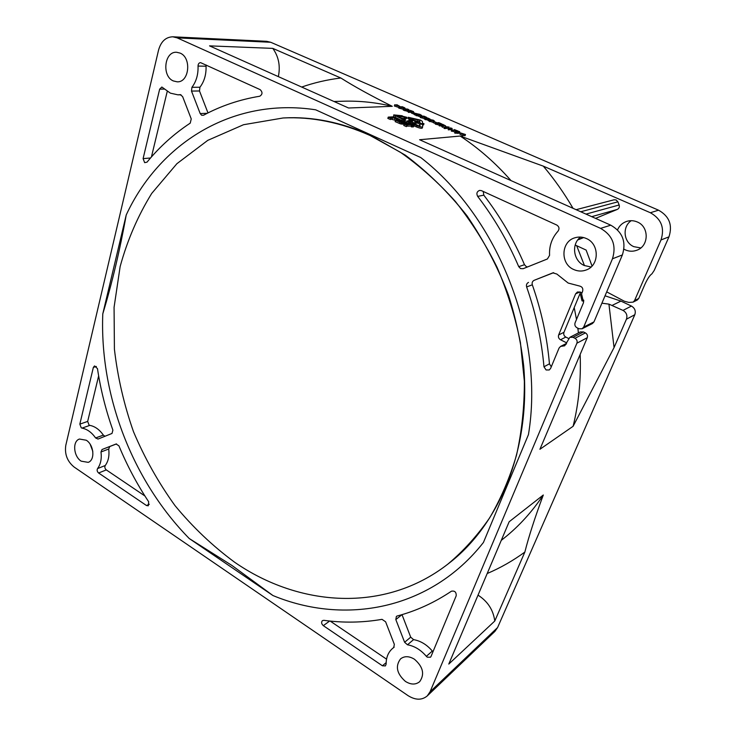 <?xml version="1.0" encoding="UTF-8"?>
<svg xmlns="http://www.w3.org/2000/svg" width="736" height="736" viewBox="0 0 736 736"><rect width="100%" height="100%" fill="white"/><g stroke="black" fill="none" stroke-linecap="round" stroke-linejoin="round"><path stroke-width="1.1" d="M234.784 562.341C299.156 606.795 384.523 613.309 447.764 564.199C463.358 551.135 477.324 535.688 489.661 517.85C500.876 498.76 509.836 477.83 516.543 455.041C521.815 431.425 524.428 406.833 524.363 381.266L520.426 342.608C515.237 316.756 507.435 291.612 497.012 267.177C485.217 243.478 471.316 221.545 455.317 201.379C438.325 182.482 420.026 166.115 400.412 152.278L370.024 135.461C340.676 122.397 311.714 116.573 283.139 117.972L243.542 124.715L207.764 140.355L176.898 163.696L151.717 193.421C137.853 215.896 127.328 240.267 120.143 266.552L114.071 307.308L114.411 349.186C117.677 377.301 124.044 404.818 133.51 431.747C144.633 458.022 158.442 482.614 174.938 505.531C192.804 527.197 212.759 546.14 234.784 562.341M419.778 120.548L419.86 122.397L418.361 121.928L421.213 123.63L423.982 123.694L422.482 123.225L422.381 121.376L420.486 120.088L408.278 117.282L409.584 118.183L419.207 120.161L419.778 120.548L419.364 121.79L413.853 120.318M79.838 424.138L87.667 421.424L89.065 425.058L89.829 425.371L82.009 428.113L81.245 427.8L79.838 424.138L93.362 367.365L94.567 365.921L97.474 368.635C100.62 389.574 105.763 410.081 112.893 430.155L112.001 433.449L98.035 439.052L95.616 437.957L103.371 435.123L104.963 436.273M206.163 64.998L206.052 66.203L198.039 66.074C198.113 63.968 198.95 62.818 200.56 62.624L260.204 89.663C262.724 92.23 262.568 94.42 259.744 96.232C239.586 99.562 220.846 105.901 203.513 115.248L201.664 115.276L200.192 113.565L207.248 113.298M164.689 89.093L159.657 89.148L161.846 87.023L170.384 93.15L177.946 94.843L180.246 94.659L182.602 96.554L191.24 118.91L190.238 123.133C173.889 133.915 159.482 146.915 147.025 162.141L144.661 162.656L143.097 158.617L150.512 157.992M431.02 656.457L430.486 657.22L427.276 657.174L426.356 656.337C420.9 649.925 414.616 646.079 407.486 644.791L404.616 642.289L395.821 619.565L396.4 616.382L397.136 616.014C416.236 610.954 434.332 602.683 451.435 591.201C454.747 590.585 456.338 592.103 456.219 595.755L431.02 656.457M404.616 642.289L410.706 637.164L413.568 639.63L407.486 644.791M523.176 268.686L520.545 268.576L518.733 266.653C507.776 241.16 494.086 217.736 477.664 196.374C476.229 193.54 476.873 191.553 479.568 190.403L481.418 190.633L556.802 225.05C559.222 226.697 559.618 228.74 558.008 231.178C551.899 237.958 549.084 246.008 549.571 255.355L547.409 258.971L523.176 268.686M518.733 266.653L524.492 264.712L526.295 266.616L527.528 266.938M569.894 337.281L580.373 331.918L583.446 331.936L573.013 337.309L569.894 337.281L564.705 345.791L560.547 346.426L559.066 348.054L550.602 368.432L549.24 369.969L546.094 369.96L543.968 366.795L549.442 363.832L551.273 366.804M606.712 291.879L624.358 301.236L628.829 302.413L633.089 302.137L634.542 300.592L661.002 239.945C664.838 227.958 661.296 218.896 650.366 212.741L543.315 166.143L460.156 136.04L419.594 139.739L610.77 225.179C622.555 231.96 626.419 241.877 622.38 254.932L612.462 258.787L583.694 327.078L582.121 328.771L578.984 328.753L577.006 327.778C575.083 326.591 574.448 324.944 575.083 322.846L583.565 302.524L581.56 293.866L582.627 291.3C583.28 288.429 582.194 286.654 579.361 285.982L568.146 283.038L556.858 274.05L552.883 272.854L534.189 280.296C532.404 281.216 531.778 282.716 532.312 284.795C541.392 310.73 547.106 337.079 549.442 363.832M576.113 209.686L614.045 199.796L616.142 199.962L617.918 201.82L580.75 211.766M90.188 444.314L92.81 451.343M86.268 440.229L79.479 439.042C72.257 441.149 73.48 456.403 81.19 461.168L88.191 462.355C95.284 460.156 93.996 444.903 86.268 440.229M180.09 53.093L176.64 52.274C164.34 51.198 161.58 76.222 173.337 80.942L177.174 81.825C189.244 82.634 191.884 57.693 180.09 53.093M414.469 659.254C409.133 656.006 404.506 655.877 400.577 658.858C395.112 666.144 396.732 673.661 405.416 681.416C410.881 684.802 415.628 684.894 419.649 681.702C424.865 674.323 423.136 666.844 414.469 659.254M580.548 237.084C571.09 244.058 573.298 260.875 584.228 265.494L591.036 267.002M586.325 238.519C582.562 236.863 578.763 236.615 574.926 237.783C560.924 241.528 560.133 263.874 573.675 269.496C577.824 271.372 582.01 271.538 586.215 269.983C599.472 265.586 599.628 243.855 586.325 238.519M640.789 247.94L633.852 246.67C623.567 242.494 621.948 226.762 631.249 220.68M617.532 229.871C619.372 225.676 622.454 222.842 626.768 221.37C630.301 220.294 633.779 220.487 637.22 221.95C649.373 226.651 649.06 246.155 636.87 250.222C632.988 251.657 629.16 251.546 625.361 249.89L623.962 249.164M231.996 565.496L272.936 595.534L189.244 538.522L231.996 565.496M398.958 107.502L394.312 105.956L395.02 104.733L398.967 106.048L396.759 104.668L396.566 105.248M403.53 109.342L398.765 108.1L399.151 106.886L402.38 106.757L404.662 107.778L399.151 106.886M408.609 111.2L407.79 111.118M407.707 111.375L403.291 110.078L403.687 108.864L407.974 109.195L409.152 109.931L407.615 109.747L407.864 110.253L403.687 108.864M411.792 112.406L408.268 112.258L408.664 111.044L411.525 110.906L410.32 110.382L410.127 110.97M414.009 114.089L411.544 113.169L411.939 111.955L414.405 112.875L414.009 114.089M420.486 116.932L414.469 114.715L414.81 113.326M426.576 117.309L424.028 116.362L423.062 116.417L424.966 117.401L420.698 116.297L423.844 116.122L426.576 117.309L426.089 118.533M424.378 118.542L420.293 117.521L420.698 116.297M428.518 120.373L424.221 118.984L424.635 117.76L425.242 118.036M433.348 122.406L428.702 120.925L429.842 119.508L433.366 120.235L434.369 121.008L433.679 121.192L429.116 119.701M435.519 123.611L433.265 122.664L433.67 121.44L436.172 122.378L436.006 122.866M439.374 125.092L435.353 124.108L435.767 122.875L438.858 122.673L441.628 123.878L441.444 124.402M449.116 127.089L448.693 128.303L444.507 128.552L443.992 128.331L444.415 127.098L445.657 126.666L449.116 127.089L444.93 127.328L443.026 126.712M443.228 126.132L442.805 127.365L441.085 125.884L439.144 125.764L439.567 124.54L442.64 124.32L445.611 125.865L442.548 125.12L443.228 126.132L441.499 124.66L439.567 124.54M450.45 127.889L452.152 128.469L451.729 129.692L448.169 129.711L448.592 128.478L450.285 128.349M455.014 131.854L451.315 131.063L451.738 129.83L457.01 130.75L454.342 129.582L454.121 130.244M458.086 133.382L454.627 132.986L455.05 131.753L459.2 131.477L459.715 131.707L459.264 132.977L458.086 133.382L458.51 132.149L455.722 132.038L455.29 133.271M465.474 134.504L461.132 133.179L463.579 134.67L462.852 135.93L459.834 134.09L460.258 132.857L465.474 134.504L465.042 135.728L463.367 135.295M409.115 123.565L407.293 123.519L408.563 123.188L413.926 125.562L412.188 125.681L411.672 125.46L412.859 125.221L411.415 124.577L406.189 124.927L407.091 125.332L406.401 126.629L403.742 125.451L404.165 124.163L410.559 124.2L409.115 123.565L408.866 124.31M413.926 125.562L413.503 126.831L411.764 126.951L411.249 126.73L411.672 125.46M411.47 126.058L406.824 126.141M406.318 122.507L403.07 122.148L403.484 122.857L401.773 122.792L395.572 120.354L401.378 120.014L406.235 122.314L405.683 123.961L403.374 123.676M403.705 122.673L403.061 124.136L400.651 123.915L395.158 121.633L395.572 120.354M410.955 120.686L409.106 120.391L409.52 119.14L411.231 119.333M411.295 119.14L417.662 121.918L417.248 123.16L416.41 123.216L411.58 122.268M391.138 118.257L390.457 119.554L387.844 118.395L388.249 117.116L394.11 116.794L398.93 119.085L397.964 119.499L392.656 117.732L390.255 117.87L390.871 118.275L388.249 117.116M399.004 119.269L398.48 120.63M397.109 120.713L396.428 120.603M395.572 120.373L390.871 119.085M650.366 212.741L658.536 210.183L270.728 42.274L177.146 37.858L172.84 36.8C165.756 37.03 160.991 41.474 158.544 50.122L65.789 445.363C64.51 454.195 67.289 461.417 74.115 467.038L408.002 695.612C415.435 700.249 421.848 700.359 427.239 695.943L430.036 691.84L576.895 343.206C577.53 341.127 576.895 339.48 574.982 338.293L585.387 332.893C587.264 334.061 587.889 335.662 587.264 337.714L539.92 449.282L573.105 426.291L614.054 347.576L626.428 319.212C627.624 315.44 626.483 312.506 622.987 310.399L608.93 304.124L601.91 303.195M612.462 258.787C616.547 245.456 612.591 235.318 600.594 228.372L177.146 37.858M272.798 48.383L209.539 45.871L348.56 107.999L392.27 106.315C371.689 96.103 354.54 86.664 340.823 77.998L272.798 48.383C278.677 56.617 280.526 66.028 278.346 76.618M413.853 125.773L416.585 126.978C419.52 128.138 421.406 128.524 422.234 128.128L422.639 126.896M406.898 120.916L408.765 122.461L417.008 125.718C419.943 126.868 421.829 127.254 422.657 126.868L422.556 124.568L419.925 123.74L420.026 125.948L418.324 125.626L411.599 122.277L406.898 120.916L406.484 122.176L407.762 123.243M419.925 123.74L419.548 125.994M393.705 114.936L393.696 117.254M400.54 117.778L404.653 118.938L406.502 118.588L406.907 117.346L402.16 116.104M404.257 121.284L405.104 121.238L405.518 119.977L396.345 115.782L404.322 117.171L403.908 118.422M398.976 119.195L401.083 120.134M422.574 124.927L423.559 124.945L423.982 123.694M418.361 121.928L417.947 123.17L419.75 124.255M419.364 121.79L419.382 122.25M408.278 117.282L407.873 118.524L409.409 119.471M622.38 254.932L593.97 321.89L592.425 323.555L582.121 328.771M532.312 284.795L526.636 286.948C535.808 313.159 541.586 339.774 543.968 366.795M526.636 286.948C526.093 284.841 526.718 283.332 528.512 282.403M573.013 337.309L574.982 338.293M159.657 89.148L143.097 158.617M198.039 66.074C198.324 74.437 196.291 81.512 191.93 87.308L199.934 87.244L199.493 90.979L207.984 112.93M199.493 90.979L191.498 91.08L200.192 113.565M191.498 91.08L191.93 87.308M82.009 428.113C87.161 429.116 91.696 432.4 95.616 437.957M97.557 468.574L105.248 465.511C104.475 467.084 104.816 468.547 106.297 469.899L98.615 473C97.124 471.629 96.775 470.157 97.557 468.574C100.685 464.287 101.826 458.758 100.998 451.968L102.046 449.503L116.076 444.001L118.919 445.823C127.07 465.502 136.988 484.15 148.672 501.768L148.304 505.788L146.501 505.531L149.298 504.243M98.615 473L146.501 505.531M329.664 621.028L323.316 625.646L382.426 665.795L385.416 665.905L386.152 664.093C386.115 657.423 388.258 652.206 392.582 648.425L393.953 647.358M323.316 625.646C321.411 623.87 321.117 622.205 322.432 620.641L323.84 620.319C343.289 622.996 362.682 622.674 382.021 619.344L385.618 621.8L394.349 644.386L393.705 647.57M126.224 214.967L102.782 313.876C112.102 283.056 119.913 250.084 126.224 214.967C158.856 144.504 231.426 96.904 315.652 109.802L420.734 157.532C498.52 217.727 544.852 336.527 528.439 434.626L483.432 542.469C430.164 610.282 344.384 625.214 272.936 595.534M583.841 301.061L582.02 300.877L583.712 300.113M582.02 300.877L580.161 293.232M478.032 595.139C487.766 601.422 493.35 610.052 494.767 621.037L524.851 552.074C528.945 535.983 535.1 516.957 543.306 495.006L509.156 521.769L448.776 664.074L494.767 621.037M487.195 573.528C500.351 567.934 512.9 560.777 524.851 552.074M501.253 540.39L504.638 537.676C519.266 525.9 532.165 511.686 543.306 495.006M573.013 208.297C564.218 193.228 554.318 179.17 543.315 166.143M511.005 180.596C495.549 163.015 478.602 148.166 460.156 136.04M430.036 691.84L497.591 627.541L634.809 314.723L626.428 319.212M614.054 347.576L608.93 304.124M577.999 239.642L583.528 237.535M573.105 426.291C578.763 403.374 581.109 379.426 580.161 354.439M578.432 332.911L577.824 328.182M576.49 319.47L574.218 307.574M634.542 300.592L638.728 298.485L644.948 284.271C647.533 278.696 649.87 275.209 651.949 273.82L654.267 270.351L668.96 236.854L661.002 239.945M658.536 210.183C669.272 216.2 672.75 225.096 668.96 236.854M172.84 36.8L266.69 41.326L270.728 42.274M497.591 627.541L494.942 631.35L427.239 695.943M605.038 295.808L620.945 301.098L631.433 306.075C634.864 308.136 635.996 311.015 634.809 314.723M612.334 305.302L620.945 301.098M340.823 77.998C327.262 79.672 314.217 82.69 301.686 87.05M392.27 106.315C375.82 102.442 359.6 100.74 343.62 101.209L333.988 101.485M580.575 292.229L563.96 332.313C563.353 334.337 563.969 335.929 565.809 337.079L568.606 338.477M583.446 331.936L585.387 332.893M575.193 245.024L586.132 250.074L592.038 266M586.003 214.112L619.151 204.985L617.918 201.82M619.151 204.985C619.712 206.982 619.096 208.454 617.311 209.42L591.744 216.669M595.562 218.38L617.311 209.42M577.742 239.973L583.666 237.572M638.728 298.485L637.275 300.021L633.089 302.137M524.492 264.712C513.654 239.485 500.094 216.31 483.81 195.169L477.664 196.374M483.239 191.47L483.81 195.169M553.647 272.679L534.189 280.296M565.809 337.079L560.51 339.765L566.72 342.875M560.51 339.765C558.652 338.597 558.026 336.996 558.642 334.954L563.96 332.313M579.977 291.962L575.626 293.83L558.642 334.954M575.626 293.83L577.41 291.999L580.272 292.082L581.964 292.891M560.547 346.426L566.508 343.399M426.356 656.337L432.308 651.038C426.898 644.69 420.652 640.89 413.568 639.63M410.706 637.164L402.003 614.643L395.821 619.565M432.308 651.038L432.998 651.7M386.556 659.152L330.179 621.083M106.297 469.899L144.918 495.981M105.248 465.511C108.376 461.251 109.526 455.75 108.716 449.015L100.998 451.968M102.046 449.503L116.536 443.909M109.765 446.568L108.716 449.015M87.667 421.424L98.642 375.903M89.829 425.371C94.962 426.356 99.48 429.603 103.371 435.123M206.052 66.203C206.319 74.492 204.277 81.503 199.934 87.244M167.265 91.282L151.432 156.943M409.52 122.406L409.17 123.455M408.765 122.461L408.517 123.188M402.27 115.764L393.723 114.89L404.184 120.051L403.843 121.1M404.184 120.051L405.518 119.977M404.322 117.171L405.067 117.686L404.653 118.938M405.067 117.686L406.907 117.346M409.584 118.183L409.179 119.425M421.213 123.63L421.056 124.099M398.075 118.781L395.609 117.576L392.941 117.723L398.001 119.011M390.871 118.275L390.457 119.554M392.656 117.732L392.242 119.011M394.965 118.763L394.551 120.032M396.382 119.232L395.996 120.41M397.072 119.379L396.658 120.658M397.964 119.499L397.578 120.686M398.783 119.453L398.397 120.64M397.753 118.524L397.569 119.094M395.609 117.576L395.241 118.717M417.662 121.918L414.653 121.532M414.791 121.1L413.117 120.106L412.804 121.054M408.259 120.594L408.038 121.247M408.866 120.86L408.673 121.431M410.237 120.778L409.897 121.79M411.442 120.916L411.047 122.121M412.418 121.09L412.004 122.342M415.536 121.808L415.113 123.059M416.824 121.964L416.41 123.216M413.117 120.106L409.731 119.232L409.317 120.483M410.237 119.204L409.823 120.456M411.157 119.361L410.743 120.612M412.261 119.729L411.902 120.824M402.417 121.909L400.246 120.952L397.587 121.118L401.074 122.424L402.592 122.48L402.417 121.909L402.224 122.498M405.058 121.753L402.896 120.796L400.513 120.934L403.99 122.24L405.242 122.314L405.058 121.753L404.864 122.332M399.648 122.167L399.225 123.446M401.065 122.636L400.651 123.915M401.773 122.792L401.35 124.071M402.666 122.903L402.252 124.182M403.484 122.857L403.061 124.136M403.963 122.452L403.549 123.731M404.662 122.608L404.248 123.887M405.554 122.719L405.14 123.998M406.106 122.691L405.683 123.961M400.246 120.952L399.869 122.112M402.896 120.796L402.555 121.836M407.091 125.332L406.401 126.629M406.824 125.341L404.165 124.163M411.415 124.577L410.992 125.856M412.188 125.681L411.764 126.951M406.806 123.298L406.419 124.476M407.293 123.519L406.99 124.439M465.18 134.522L464.747 135.755M463.579 134.67L462.852 135.93M463.284 134.697L460.258 132.857M459.715 131.707L458.51 132.149M455.722 132.038L455.05 131.753M454.342 129.582L458.197 131.1L457.902 131.937M458.197 131.1L452.06 130.033L451.628 131.266M452.152 128.469L449.107 128.708L448.684 129.932M449.107 128.708L448.592 128.478M444.93 127.328L444.507 128.552M446.209 126.886L445.795 128.119M442.842 124.568L441.812 124.642L445.004 125.672L442.842 124.568L442.686 125.019M440.073 124.761L439.659 125.985M441.499 124.66L441.085 125.884M441.913 124.844L441.499 126.068M442.594 125.856L442.17 127.089M445.4 125.939L445.133 126.739M441.628 123.878L439.052 122.912L438.104 122.976L440.045 123.988L436.273 123.105L435.859 124.329M436.273 123.105L435.767 122.875M437.791 122.995L437.368 124.218M440.045 123.988L439.861 124.513M440.358 123.961L440.183 124.494M441.306 123.896L441.131 124.43M436.172 122.378L435.436 123.62M435.859 122.397L433.67 121.44M430.348 119.738L429.723 119.885L430.431 120.428L433.762 120.805L430.348 119.738L430.164 120.299M430.091 120.437L429.677 121.661M433.679 121.192L433.274 122.406M433.062 120.262L432.823 120.971M425.298 117.889L428.168 119.112L427.101 118.312L428.61 118.744M428.729 118.376L427.073 117.889L426.77 118.8M427.101 118.312L426.917 118.846M427.073 117.889L430.054 119.048L425.739 118.542L425.334 119.766M425.739 118.542L424.635 117.76M428.702 119.333L428.297 120.548M426.576 117.668L426.264 118.606M421.204 116.518L420.799 117.732M422.74 116.426L422.335 117.65M426.254 117.328L425.886 118.441M421.802 115.497L415.766 113.362L417.054 114.586L421.084 115.708L416.686 114.586L414.819 113.289L419.916 114.365L421.802 115.497L421.553 116.251M414.865 113.5L414.469 114.715M416.686 114.586L416.282 115.8M421.084 115.708L420.891 116.288M419.575 114.374L419.373 114.963M414.405 112.875L413.678 114.108M414.083 112.893L411.939 111.955M410.32 110.382L413.558 111.633L409.161 111.256L408.765 112.479M409.161 111.256L408.664 111.044M412.022 111.127L411.626 112.332M413.236 111.651L413.034 112.277M413.558 111.633L413.31 112.396M407.063 108.956L406.033 109.002L408.563 109.747L406.925 109.379M405.711 109.02L404.515 109.066L407.505 109.995L405.711 109.02L405.545 109.517M405.186 109.517L404.791 110.731M407.864 110.253L407.468 111.467M408.94 109.995L408.535 111.21M402.537 106.987L401.47 107.033L404.542 108.008L402.537 106.987L402.399 107.438M399.648 107.106L399.252 108.312M401.138 107.042L400.743 108.256M402.988 107.824L402.592 109.038M404.901 108.275L404.726 108.818M396.759 104.668L399.804 106.352L399.409 106.876M399.574 106.361L394.708 104.742M399.804 106.352L399.639 106.867M576.674 245.714L584.476 265.613M600.594 228.372L610.77 225.179M583.694 327.078L593.97 321.89M189.244 538.522C132.342 480.553 99.599 395.287 102.782 313.876M587.264 337.714L576.895 343.206M622.987 310.399L631.433 306.075M382.426 665.795L386.161 662.63M96.379 366.482L93.362 367.365M180.495 94.668L180.007 94.677M566.14 344.273L562.617 346.113M417.008 125.718L416.585 126.978M395.554 116.242L395.214 117.291M418.094 119.812L417.68 121.054M406.033 109.158L405.876 109.655M401.534 107.217L401.138 108.422M283.139 117.972L284.639 117.898C312.708 116.5 341.274 122.268 370.337 135.203L405.352 155.176C427.828 172.068 448.38 192.28 467.02 215.814C484.297 241.298 498.134 267.784 508.521 295.274C515.844 318.522 520.895 342.019 523.673 365.774C530.95 449.3 499.247 524.612 448.951 563.279L447.764 564.199M394.183 647.091L392.582 648.425M181.001 94.797L177.946 94.843M422.657 126.868L422.234 128.128M459.264 132.977L459.696 131.744M445.326 126.702L445.611 125.865M434.194 121.514L434.369 121.008M428.527 120.474L428.932 119.25M429.898 119.508L430.054 119.048M407.698 111.394L408.094 110.179M408.784 111.035L409.152 109.931M404.947 108.808L405.15 108.201"/></g></svg>
